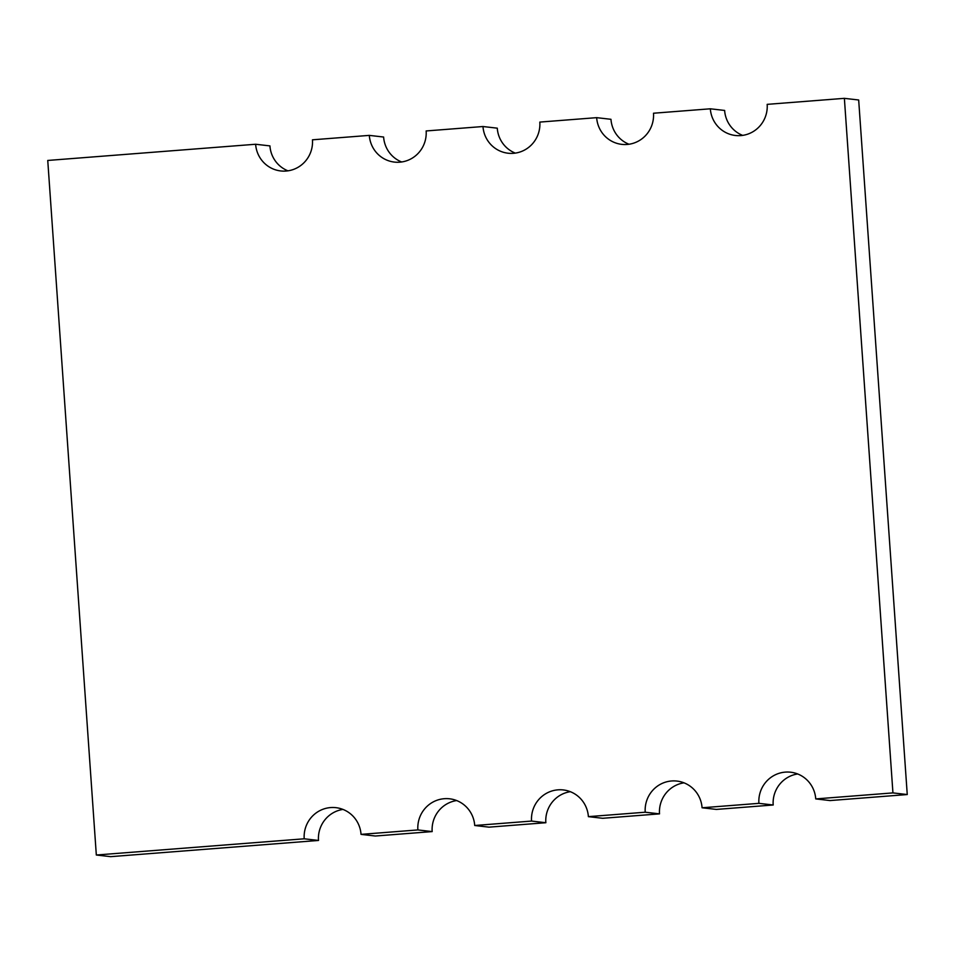 <?xml version="1.0" encoding="UTF-8"?>
<svg xmlns="http://www.w3.org/2000/svg" width="955" height="955" viewBox="0 0 955 955"><rect width="100%" height="100%" fill="white"/><g stroke="black" fill="none" stroke-linecap="round" stroke-linejoin="round"><path stroke-width="1.43" d="M515.318 153.11A29.104 28.483 -83.4 0 1 497.328 128.83L497.352 128.83A40.695 39.824 96.6 0 0 497.328 128.853M342.988 809.422A29.104 28.483 -83.4 0 0 318.445 839.779L318.469 839.779A29.104 28.483 -83.4 0 0 318.516 840.448L110.625 856.659L96.324 855.012L47.75 160.452L255.63 144.253A29.104 28.483 -83.4 0 0 280.722 170.945A29.104 28.483 -83.4 0 0 312.464 139.812L369.31 135.383A29.104 28.483 -83.4 0 0 394.391 162.087A29.104 28.483 -83.4 0 0 426.145 130.954L482.979 126.526A29.104 28.483 -83.4 0 0 508.072 153.218A29.104 28.483 -83.4 0 0 539.826 122.085L596.66 117.656L610.973 119.303A29.104 28.483 -83.4 0 0 611.021 119.972L611.021 119.972A40.695 39.824 96.6 0 1 611.021 119.972A29.104 28.483 -83.4 0 0 628.999 144.241M369.31 135.383L383.624 137.031A29.104 28.483 -83.4 0 0 383.671 137.699L383.671 137.699A40.695 39.824 96.6 0 1 383.671 137.699A29.104 28.483 -83.4 0 0 401.649 161.968M287.968 170.838A29.104 28.483 -83.4 0 1 269.978 146.557L270.002 146.557A40.695 39.824 96.6 0 0 269.978 146.581M742.668 135.383A29.104 28.483 -83.4 0 1 724.678 111.102L724.702 111.102A40.695 39.824 96.6 0 0 724.678 111.126M318.516 840.448L304.203 838.8L96.324 855.012M456.657 800.565A29.104 28.483 -83.4 0 0 432.126 830.922L432.126 830.922A29.104 28.483 -83.4 0 0 432.185 831.59L417.872 829.931L361.038 834.372A29.104 28.483 -83.4 0 0 335.957 807.667A29.104 28.483 -83.4 0 0 330.585 807.572A29.104 28.483 -83.4 0 0 304.203 838.8M570.338 791.695A29.104 28.483 -83.4 0 0 545.794 822.052L545.818 822.064A29.104 28.483 -83.4 0 0 545.866 822.721L531.553 821.073L474.719 825.502A29.104 28.483 -83.4 0 0 449.626 798.798A29.104 28.483 -83.4 0 0 444.266 798.702A29.104 28.483 -83.4 0 0 417.872 829.931M684.007 782.837A29.104 28.483 -83.4 0 0 659.475 813.194L659.475 813.194A29.104 28.483 -83.4 0 0 659.535 813.863L645.222 812.216L588.387 816.644A29.104 28.483 -83.4 0 0 563.307 789.94A29.104 28.483 -83.4 0 0 557.935 789.845A29.104 28.483 -83.4 0 0 531.553 821.073M797.688 773.968A29.104 28.483 -83.4 0 0 773.144 804.325L773.168 804.337A29.104 28.483 -83.4 0 0 773.216 804.993L758.903 803.346L702.068 807.775A29.104 28.483 -83.4 0 0 676.976 781.083A29.104 28.483 -83.4 0 0 671.616 780.975A29.104 28.483 -83.4 0 0 645.222 812.216M596.66 117.656A29.104 28.483 -83.4 0 0 621.741 144.36A29.104 28.483 -83.4 0 0 653.495 113.227L710.329 108.798A29.104 28.483 -83.4 0 0 735.422 135.491A29.104 28.483 -83.4 0 0 767.175 104.358L844.375 98.341L892.937 792.901L815.737 798.917A29.104 28.483 -83.4 0 0 790.656 772.213A29.104 28.483 -83.4 0 0 785.297 772.117A29.104 28.483 -83.4 0 0 758.903 803.346M255.63 144.253L269.943 145.9A29.104 28.483 -83.4 0 0 270.002 146.557M482.979 126.526L497.292 128.173A29.104 28.483 -83.4 0 0 497.352 128.83M710.329 108.798L724.642 110.446A29.104 28.483 -83.4 0 0 724.702 111.102M844.375 98.341L858.676 99.989L907.25 794.548L830.05 800.565L815.737 798.917M773.216 804.993L716.369 809.422L702.068 807.775M659.535 813.863L602.701 818.292L588.387 816.644M545.866 822.721L489.02 827.149L474.719 825.502M432.185 831.59L375.351 836.019L361.038 834.372M907.25 794.548L892.937 792.901"/></g></svg>
